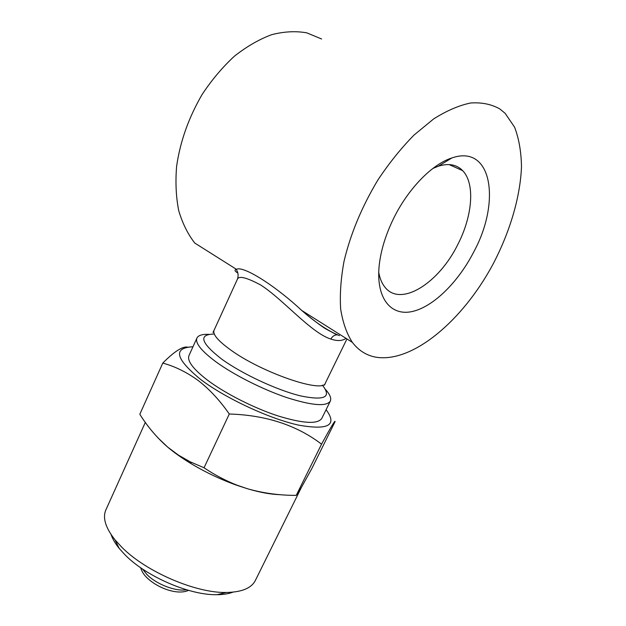 <?xml version="1.0" encoding="UTF-8"?>
<svg xmlns="http://www.w3.org/2000/svg" width="626" height="626" viewBox="0 0 626 626"><rect width="100%" height="100%" fill="white"/><g stroke="black" fill="none" stroke-linecap="round" stroke-linejoin="round"><path stroke-width="0.94" d="M192.972 346.765C172.776 347.759 175.335 358.651 200.649 379.45C225.376 398.246 269.438 418.763 298.696 425.14C328.462 430.398 337.594 425.242 326.091 409.694M157.611 437.511L167.745 447.175L178.527 455.172L190.116 461.777L204.037 467.778C214.515 474.837 225.532 480.643 237.105 485.213L247.74 488.836C263.523 493.257 279.681 495.432 296.231 495.369L301.247 487.701L311.944 468.342L335.074 421.634C335.333 419.67 330.825 427.182 321.553 444.17C296.701 425.187 265.948 415.132 229.288 414.005C219.867 400.444 209.538 389.302 198.293 380.585C186.736 372.188 174.897 366.359 162.776 363.096C174.364 351.397 182.69 346.076 187.753 347.156M111.092 534.541C112.563 538.947 115.294 543.603 119.269 548.517L125.255 555.066C146.492 576.702 189.944 595.389 216.972 594.7C223.294 594.653 228.623 593.8 232.958 592.149M145.326 422.378L105.904 509.838C102.429 517.741 105.481 527.749 115.043 539.855L121.835 547.257C145.952 571.757 195.844 593.221 226.346 592.47C241.777 592.173 251.441 588.174 255.345 580.474L301.396 487.451M393.073 219.53C407.495 189.428 431.87 164.231 451.87 157.955C492.192 143.941 500.847 201.775 474.038 251.386C458.537 281.864 433.662 306.599 412.495 311.466C391.391 316.373 376.281 299.134 379.035 267.114C380.428 252.051 385.107 236.19 393.073 219.53M432.816 168.496L438.247 166.25C448.56 163.018 456.706 164.489 462.684 170.671C475.275 183.559 472.45 215.931 458.075 243.968C439.178 283.046 400.726 307.593 384.943 287.185C381.899 283.437 379.825 278.468 378.722 272.263M237.872 273.014C234.633 271.16 234.155 269.931 236.448 269.329C242.872 265.494 273.945 284.58 301.732 310.457L301.74 310.465C315.739 322.742 328.314 331.131 339.464 335.622M346.076 338.236C342.602 340.982 337.516 341.264 330.825 339.065C310.746 332.656 283.007 299.189 260.604 284.947C246.777 277.592 239.069 275.62 237.481 279.032C239.547 272.701 235.626 269.157 236.456 269.321M209.014 334.37C202.339 334.081 198.317 335.301 196.932 338.048C194.983 342.993 201.345 350.936 216.017 361.891C233.881 374.904 262.646 389.442 286.724 397.557C311.983 405.585 326.514 406.767 330.317 401.102C331.553 398.285 329.949 394.396 325.489 389.427M499.759 108.901C491.426 104.221 481.73 102.249 470.674 102.985C458.983 105.403 446.628 110.724 433.607 118.956L414.068 135.02C401.156 148.143 389.09 163.143 377.869 180.03C361.781 206.862 350.482 234.014 343.987 261.488C340.802 278.946 339.707 294.877 340.693 309.299C342.821 322.57 346.702 333.588 352.336 342.344C358.698 350.638 366.672 355.599 376.242 357.243C412.644 362.947 462.278 321.06 492.568 265.033C509.564 232.864 520.261 197.683 521.481 166.876C521.262 151.946 518.97 138.722 514.595 127.195L505.135 113.329L499.759 108.901M236.448 269.329L194.803 243.084C187.855 234.171 182.495 223.365 178.731 210.68C176.031 197.073 175.319 182.315 176.602 166.414C180.147 141.586 188.676 117.578 202.182 94.377C211.815 79.862 222.559 67.131 234.421 56.183C246.667 46.535 259.078 39.368 271.668 34.68C284.071 31.503 295.769 30.893 306.763 32.842L321.615 38.992M330.317 401.102L321.858 418.293C317.836 424.428 303.18 423.622 277.905 415.883C253.827 408.019 225.219 393.48 207.574 380.225C193.082 369.05 186.892 360.811 189.005 355.498L196.932 338.048M162.776 363.096L139.817 414.263C147.619 426.76 156.923 437.723 167.745 447.175C174.396 452.77 182.229 458.295 191.243 463.741C205.727 472.411 220.908 479.586 236.792 485.275L247.74 488.836C260.322 492.513 271.144 494.462 280.205 494.673M296.231 495.369L321.553 444.17M204.037 467.778L229.288 414.005M142.485 568.979L147.063 574.691C156.547 584.355 175.961 591.734 186.423 589.755M337.492 334.887L336.96 334.847C334.433 334.933 332.39 336.342 330.825 339.065M214.288 334.049C198.137 334.347 200.633 342.712 221.784 359.167C242.121 373.918 277.334 390.303 300.77 395.945C324.73 400.828 331.936 397.228 322.39 385.147M212.989 332.359L214.029 330.34C212.519 334.3 218.02 340.81 230.548 349.879C261.895 372.791 323.681 393.746 325.418 382.995L346.937 338.94M119.269 548.517L115.043 539.855M438.247 166.25L451.87 157.955M462.684 170.671L449.108 164.568M188.551 590.365C177.416 595.475 157.447 588.049 146.82 577.595C143.847 574.738 141.789 571.444 140.654 567.727M352.336 342.344L301.74 310.465C311.294 318.712 322.265 326.858 325.833 328.924L336.96 334.847M214.029 330.34L237.481 279.032M324.518 385.076L325.418 382.995M191.243 463.741L190.116 461.777M216.972 594.7L226.346 592.47"/></g></svg>
